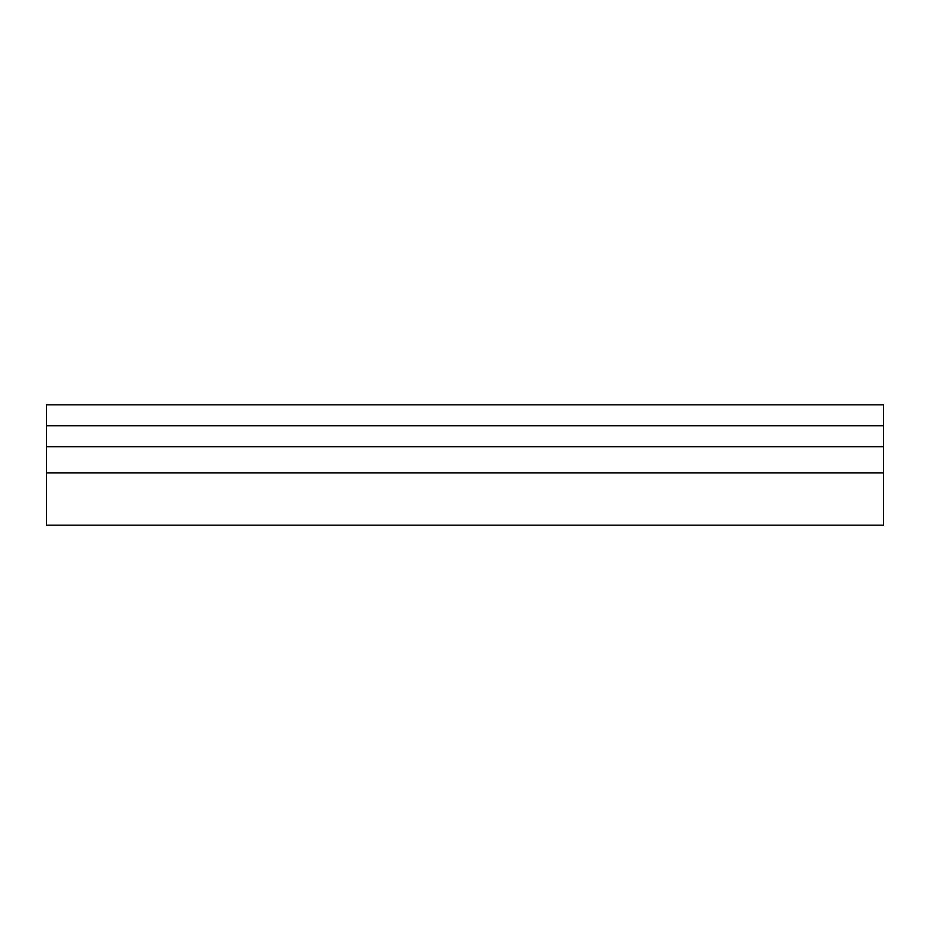 <?xml version="1.0" encoding="UTF-8"?>
<svg xmlns="http://www.w3.org/2000/svg" width="930" height="930" viewBox="0 0 930 930"><rect width="100%" height="100%" fill="white"/><g stroke="black" fill="none" stroke-linecap="round" stroke-linejoin="round"><path stroke-width="1.4" d="M883.5 472.847L883.5 525.159L46.5 525.159L46.5 404.841L883.5 404.841L883.5 472.847L46.5 472.847M883.5 446.691L46.5 446.691M883.5 425.766L46.5 425.766"/></g></svg>
